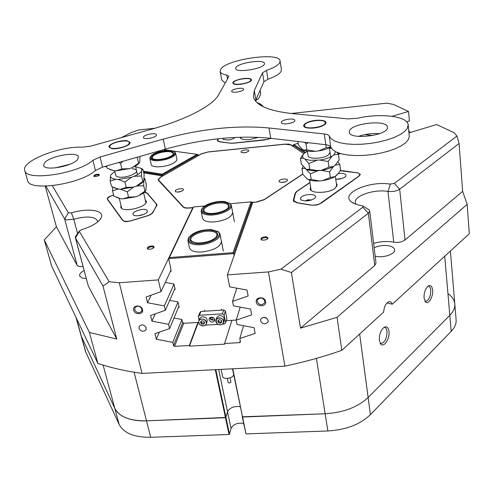 <?xml version="1.0" encoding="UTF-8"?>
<svg xmlns="http://www.w3.org/2000/svg" width="494" height="494" viewBox="0 0 494 494"><rect width="100%" height="100%" fill="white"/><g stroke="black" fill="none" stroke-linecap="round" stroke-linejoin="round"><path stroke-width="0.74" d="M364.702 134.627L372.816 135.51M298.16 143.316L293.887 144.575L305.613 152.362M337.371 152.819L337.791 152.689M339.106 153.159L337.915 153.517M293.411 146.644L293.183 145.143L304.823 152.893M293.887 144.575L293.183 145.143M174.092 151.535L175.568 153.023C175.648 155.24 172.678 157.314 166.651 159.259C157.456 161.495 151.862 161.223 149.886 158.451L151.226 164.496C151.553 168.195 166.478 167.312 173.437 163.131C175.926 161.686 177.056 160.34 176.833 159.074L175.58 153.072M143.353 171.177L162.168 174.209L197.1 154.35L173.147 151.041M168.201 150.355L163.489 149.701M143.735 172.875L162.501 175.926L162.316 175.08L198.032 154.739L198.23 155.733M162.168 174.209L162.316 175.08L143.55 172.042M198.032 154.739L197.1 154.35M209.857 317.679L210.901 318.636L211.451 317.086M202.54 218.231L202.552 218.305C203.608 221.108 207.69 222.3 214.81 221.899C226.03 220.238 231.976 217.057 232.649 212.364M189.443 247.79L189.461 247.883C190.61 250.983 194.883 252.348 202.281 251.983C214.365 250.199 220.744 246.623 221.411 241.257M236.225 320.056L226.283 320.674M212.111 319.89L212.994 317.358M198.6 322.391L183.799 323.304L182.477 322.131L181.878 319.482L174.012 318.013M169.701 300.371L177.945 301.896L179.149 307.287L178.383 307.552M165.286 282.407L173.931 283.994L175.16 289.484L174.357 289.768M170.572 267.377L171.103 271.348L170.257 271.657M204.782 205.973L193.5 206.974L169.362 257.584L233.044 252.644L251.051 201.861L230.192 203.713M252.236 203.861L251.928 202.132L233.786 253.613L234.144 255.491M233.044 252.644L233.786 253.613L168.621 258.652L193.5 206.974M170.331 267.902L170.689 267.878L168.621 258.652L169.362 257.584M210.901 318.636L211.074 319.464M251.051 201.861L251.928 202.132M454.813 304.162L456.098 319.661C456.456 323.638 454.826 327.534 451.195 331.351L449.812 315.326C453.48 311.566 455.141 307.737 454.783 303.835C454.356 300.093 452.208 296.777 448.33 293.874M359.657 334.018L368.141 397.503L449.812 315.326L368.141 397.503C357.823 407.167 343.497 412.583 325.145 413.762L242.56 417.035L245.981 433.893L242.214 416.794L325.145 413.762C343.497 412.583 357.823 407.167 368.141 397.503L370.426 414.639L451.195 331.351M370.426 414.639C360.237 424.414 346.053 429.86 327.868 430.966L316.395 358.366M245.981 433.893L327.868 430.966M229.5 434.226L229.031 434.498L225.468 417.714L146.514 420.845C138.616 421.123 131.818 420.141 126.118 417.899C120.505 415.608 116.738 412.434 114.806 408.365L81.17 335.982L114.806 408.365C119.375 416.887 129.941 421.042 146.514 420.845L225.943 417.442L229.5 434.226L231.038 428.44C233.304 424.247 237.478 422.561 243.554 423.389M134.09 372.217L150.719 437.301L229.031 434.498M150.719 437.301C134.275 437.425 123.753 433.139 119.165 424.451L103.092 365.109M76.292 317.982L85.765 352.037L119.165 424.451M85.765 352.037L85.215 350.524M215.816 369.654L225.943 417.442L227.524 411.749C229.834 407.618 234.051 405.938 240.17 406.723C234.051 405.938 229.834 407.618 227.524 411.749L231.038 428.44M230.889 381.776L230.933 381.967C230.105 383.072 229.185 383.239 228.172 382.461L228.16 382.35M222.584 376.342L222.59 376.385C223.072 379.972 233.434 378.311 233.65 374.613M142.939 214.723L138.728 215.68M341.292 178.661L337.001 179.254M310.992 200.15L305.829 200.928M285.371 144.18L288.786 144.081L291.145 145.131M133.701 310.152C134.751 315.258 143.952 314.666 142.507 309.577C141.475 304.44 132.219 305.064 133.701 310.152M134.671 309.689C136.468 312.887 138.746 313.492 141.506 311.516L141.945 309.213C140.179 306.027 137.906 305.403 135.128 307.336L134.671 309.689M256.263 302.087C257.004 307.361 266.748 306.731 265.587 301.47C264.858 296.165 255.058 296.826 256.263 302.087M257.189 301.612C259.319 305.243 261.82 305.644 264.691 302.803L264.889 301.105C262.789 297.487 260.295 297.067 257.405 299.858L257.189 301.612M260.523 320.841C262.685 324.441 265.179 324.817 267.995 321.958L268.162 320.371C266.038 316.778 263.549 316.388 260.709 319.198L260.523 320.841M263.401 317.302L266.754 318.179M138.968 328.312C140.796 331.499 143.075 332.079 145.804 330.054L146.187 327.868C144.384 324.694 142.111 324.101 139.37 326.083L138.968 328.312M143.581 325.138L144.18 325.41M153.14 245.981C149.003 246.006 147.076 246.969 147.366 248.859L148.114 249.174C150.8 249.408 152.813 248.772 154.147 247.272L153.14 245.981M153.708 247.815L152.85 246.79C150.034 246.679 148.348 247.358 147.78 248.822L147.984 249.143M266.754 236.824C262.58 236.805 260.696 237.731 261.085 239.602L262.178 240.059C264.833 240.306 266.797 239.744 268.069 238.367L266.754 236.824M267.575 238.911L267.655 238.46L266.464 237.657C263.654 237.515 261.993 238.151 261.487 239.553L261.709 239.936M98.738 174.209C95.503 174.314 93.854 175.006 93.804 176.29L94.41 176.519C96.719 176.593 98.411 176.062 99.492 174.938L98.738 174.209M99.152 175.345L98.491 174.864C96.2 174.864 94.786 175.376 94.249 176.407L94.286 176.494M302.834 174.123L264.197 199.743L256.676 202.065L252.743 202.417L227.339 274.899L268.415 271.922L280.901 269.199L362.818 207.239L363.059 206.109L361.367 205.584C356.569 204.782 353.099 203.429 350.944 201.521C340.662 193.16 369.413 180.65 389.914 184.089L394.317 183.422L456.938 136.06L454.289 132.769L436.628 124.544L408.964 132.898M456.938 136.06L459.068 143.495L399.683 189.19C396.626 191.135 392.773 191.888 388.123 191.45L387.574 191.363C373.872 189.048 353.772 195.945 355.328 202.577L356.044 204.294M394.317 183.422L399.683 189.19L405.018 239.979C402.054 242.035 398.294 242.776 393.743 242.202L387.969 191.425L390.414 184.163M83.078 266.587L78.904 266.476L77.157 265.358L64.609 218.928L45.874 186.145M97.621 221.991L97.546 220.849C94.626 216.409 86.709 215.872 73.791 219.225L66.357 219.916L64.609 218.928L68.363 212.803L71.42 212.889C87.864 207.634 105.061 210.246 101.171 217.805C98.633 222.43 92.082 226.406 81.522 229.722L79.398 231.025L79.404 231.458L109.149 281.728L119.264 282.741L158.308 279.907L192.784 207.733L188.967 208.073C186.047 208.289 184.089 207.918 183.083 206.967L158.327 180.254L158.061 179.773L160.087 177.507M379.324 340.459L380.911 344.256C384.196 347.696 390.056 338.223 389 331.301C388.333 327.361 386.697 326.04 384.091 327.337C380.689 330.258 379.096 334.629 379.324 340.459M380.127 343.225L381.17 343.558C385.03 342.237 386.987 338.186 387.03 331.412C386.672 328.874 385.728 327.534 384.209 327.392L384.005 327.392M424.043 298.135L425.68 302.137C428.601 304.86 433.417 296.388 432.633 290.009C432.083 286.149 430.644 284.803 428.31 285.97C425.34 288.582 423.92 292.639 424.043 298.135M424.896 301.186L425.667 301.365C428.977 300.111 430.675 296.363 430.762 290.132C430.453 287.545 429.582 286.205 428.15 286.1M373.618 243.4C380.275 241.467 386.808 241.035 393.205 242.097L393.588 242.171M374.149 247.803C378.663 245.666 383.535 244.999 388.778 245.784C392.31 246.506 394.261 247.815 394.632 249.705C395.608 253.891 383.924 258.109 376.101 256.349L375.156 256.127M86.277 278.554L82.405 278.153L79.614 276.023C79.268 274.201 80.769 272.348 84.116 270.465M178.921 306.261L169.584 328.615L154.937 333.66L156.265 339.205L172.764 342.361L173.518 345.627L182.854 322.242M174.932 288.459L165.342 310.3L150.59 315.499L151.942 321.149L168.584 324.305L169.584 328.615M170.875 270.329L161.025 291.633L146.156 296.987L147.533 302.748L164.329 305.903L165.342 310.3M162.538 176.099L160.05 177.321M104.635 166.515L106.716 166.855M68.752 164.434L66.999 165.329M52.327 185.713L68.363 212.803M145.397 192.481L144.612 192.154M145.353 192.29L147.335 193.179L156.975 204.602L152.924 212.544C152.103 213.846 150.256 214.958 147.397 215.872L132.164 220.485C127.347 221.738 124.105 221.615 122.438 220.114L107.433 199.372C107.377 197.847 109.267 196.458 113.114 195.204L113.583 195.068M201.219 154.029L198.921 155.153L198.088 155.036M201.182 153.862L207.789 152.035M285.353 144.094L207.77 151.948M293.238 145.502L292.504 145.718L291.096 144.779M291.04 113.509L386.827 103.153L393.428 104.419L408.519 111.446L392.106 116.3M154.98 128.224L138.456 130.008L131.009 132.676L121.302 137.628M218.089 138.795L217.36 140.654L219.731 141.864L230.426 143.204L233.668 143.192L264.21 140.055L271.181 138.369M338.427 154.202L340.49 153.578M295.295 194.062L295.165 193.197L293.35 200.126L293.522 201.249M295.165 193.197L296.678 191.437L309.929 182.44M340.181 170.621L342.984 170.862M356.155 172.647L342.972 170.739M356.143 172.517C358.366 172.851 359.595 173.53 359.817 174.543L358.545 176.543L321.847 202.713C318.5 204.732 314.592 205.492 310.121 205.01L296.69 202.768L293.319 200.731L293.35 200.126M227.339 274.899L229.685 286.847L247.031 290.058L248.142 295.974L232.538 301.383L233.415 305.854L250.6 309.065L251.687 314.869L236.212 320.112L237.071 324.502L254.095 327.707L255.163 333.401L239.812 338.489L240.467 341.811L239.72 342.638L224.616 343.497L231.902 320.322M240.195 307.12L236.212 320.112M236.817 288.163L232.538 301.383M173.974 284.192L164.329 305.903M177.982 302.075L168.584 324.305M161.025 291.633L158.308 279.907M450.398 251.032L454.783 303.835C455.141 307.737 453.48 311.566 449.812 315.326L444.724 256.225M232.767 368.796L242.56 417.035L232.47 368.808M215.273 369.685L225.468 417.714L225.943 417.442L227.524 411.749L218.632 369.512M109.149 281.728L102.993 286.088L75.446 237.886L75.44 236.577L76.113 235.632M119.264 282.741L142.062 373.408C125.544 371.142 110.81 367.814 97.868 363.43L89.408 332.468L116.763 339.038L102.993 286.088M367.937 209.16L369.049 209.857L369.703 210.981L368.376 213.278L291.392 272.515L300.5 328.152L337.075 317.309L467.151 204.362L462.65 191.363L459.068 143.495M291.392 272.515L280.901 269.199M337.075 317.309L341.829 350.32C323.7 356.662 304.736 361.935 284.927 366.147L268.415 271.922M386.938 302.97L392.261 304.199L469.3 233.748L467.151 204.362M45.226 186.158L56.396 226.734L44.275 239.942L89.408 332.468M97.868 363.43L51.703 266.186L44.275 239.942M142.062 373.408L284.927 366.147M198.292 322.409L189.461 346.14L224.751 344.145L224.616 343.497M189.461 346.14L189.319 345.504L174.561 346.337L173.518 345.627M408.519 111.446L409.446 120.962L406.648 121.796M410.446 132.454L408.754 130.762M243.536 325.719L239.812 338.489M181.916 319.63L172.764 342.361M292.504 145.718L292.559 146.076M197.921 322.428L189.319 345.504M405.018 239.979L462.65 191.363M369.71 211.037L375.99 263.067L374.724 265.537L368.376 213.278L362.818 207.239M300.5 328.152L374.724 265.537M79.404 231.458L75.446 237.886L88.377 286.224L116.763 339.038M88.377 286.224L75.329 237.602M56.396 226.734L77.157 265.358M341.829 350.32L383.61 312.109C384.295 305.965 386.271 302.452 389.556 301.562L391.155 302.248L392.261 304.199M151.139 295.196L147.533 302.748M155.258 313.851L151.942 321.149M159.321 332.147L156.265 339.205M120.993 205.43L120.721 207.079L121.055 207.764C124.118 212.957 148.342 206.585 146.224 201.182L145.255 199.872M248.649 150.966C249.575 149.108 241.659 149.904 241.06 151.732L241.22 152.368C243.931 153.183 246.401 152.745 248.618 151.034L248.649 150.966M246.654 152.276L243.48 152.844M287.452 180.316C288.274 178.124 279.505 178.945 279.042 181.1L279.289 181.848C282.247 182.866 284.939 182.422 287.372 180.514L287.452 180.316M285.495 181.786L281.45 182.447M183.299 190.005L183.311 189.986C184.558 187.813 176.241 188.609 175.277 190.752L175.456 191.641C178.371 192.487 180.983 191.944 183.299 190.005M181.471 191.326L177.667 192.117M303.884 153.653L290.849 144.933L284.921 144.217L208.122 151.998L201.311 153.974L160.457 177.284L158.401 179.81L183.2 206.745C184.237 207.727 186.263 208.104 189.27 207.881L189.307 208.042M256.528 202.083L251.965 202.318M193.018 207.548L189.27 207.881M256.503 201.916L264.271 199.52L302.779 173.987M214.853 319.525C212.611 320.717 210.926 320.168 209.802 317.864L209.777 317.747M209.116 319.797C210.648 322.428 212.488 322.786 214.637 320.884L214.841 319.439C213.322 316.821 211.488 316.444 209.326 318.321L209.116 319.797M213.556 320.155L210.401 319.05M199.088 320.217L198.316 316.635L199.761 312.801L200.91 311.455L223.708 309.979L225.394 311.158L226.913 318.723L225.659 322.607L224.122 314.999L222.424 313.82L223.708 309.979M200.91 311.455L199.471 315.277L222.424 313.82M225.394 311.158L224.122 314.999M225.659 322.607L224.474 323.959L222.677 324.07M218.095 324.348L205.448 325.126M199.471 315.277L198.316 316.635M314.184 198.693L315.333 197.538C317.679 194.099 306.218 193.426 301.846 196.705C300.321 197.816 300.025 198.835 300.969 199.761C304.773 201.558 309.176 201.206 314.184 198.693M311.56 199.965L308.034 199.774L305.236 200.922M311.226 200.076L305.588 200.928M335.766 179.236C339.452 179.316 342.496 178.612 344.905 177.136L345.905 176.136C346.387 173.913 343.843 173.048 338.285 173.53M341.971 178.47L336.291 179.254M341.545 178.593L336.735 179.254M310.615 187.084L310.189 188.856C310.318 193.71 328.43 193.487 334.913 188.473L337.217 184.867L336.321 183.36M309.948 182.607L297.092 191.332L295.529 193.154L293.72 200.607L297.203 202.713L312.115 205.201L315.864 205.177L318.945 204.343L359.484 175.679L360.373 174.283L357.792 172.863L340.094 170.776M133.25 214.674L133.559 214.983C135.869 217.082 146.224 214.692 147.28 211.815L147.169 210.475C145.02 207.338 130.57 211.679 133.25 214.674M113.608 195.155L111.243 195.852C108.55 196.729 107.223 197.699 107.26 198.767L123.222 220.756C124.389 221.812 126.662 221.899 130.033 221.022L146.922 215.903C149.88 214.958 151.782 213.816 152.634 212.463L152.72 212.852M156.536 206.084L152.634 212.463M156.444 205.665L156.357 204.047L147.181 193.352L144.446 192.302M143.186 214.631L138.468 215.711M143.593 214.47L138.024 215.742M223.066 138.289L223.239 139.357L228.061 139.993C231.445 139.549 233.767 138.691 235.039 137.418M230.432 139.592L228.561 139.932M240.121 137.209L240.146 137.456C240.893 139.283 244.092 139.975 249.754 139.53L258.634 137.332M218.311 138.771L217.644 140.518L220.126 141.914M230.673 143.229L220.096 141.772M230.649 143.087L233.995 143.075L267.662 139.394M270.891 138.339L267.643 139.283M223.813 322.187L224.276 320.767L223.763 317.259C221.17 315.042 218.879 315.067 216.903 317.333L216.607 318.204M218.126 322.372L220.071 323.249L221.738 322.298L221.46 320.47L219.515 319.593L217.848 320.55L218.126 322.372L218.472 321.353L220.41 322.23L221.621 321.538M218.305 320.285L218.472 321.353M220.41 322.23L220.071 323.249M206.541 323.342L207.042 321.934C207.641 318.352 205.844 316.666 201.651 316.87L199.798 318.315L199.471 319.192M203.472 324.206L204.639 322.823L203.719 321.106L201.632 320.773L200.465 322.156L201.385 323.873L203.472 324.206L204.448 322.471M201.027 321.489L201.762 322.854L203.837 323.187M201.762 322.854L201.385 323.873M225.221 201.713C217.44 200.243 203.917 204.343 202.003 208.795C200.965 211.228 202.571 212.889 206.813 213.766C217.564 216.032 235.675 207.616 229.531 203.361L225.221 201.713M229.074 203.028L230.284 203.787L231.353 205.43C233.038 210.308 216.045 216.712 206.498 214.692C203.349 214.093 201.571 212.994 201.151 211.389L201.459 209.475L202.342 208.227M224.362 202.274C228.339 203.034 229.846 204.559 228.876 206.844C227.154 210.852 214.686 214.6 207.708 213.18L204.028 211.747C198.477 207.801 214.705 200.348 224.362 202.274M228.043 207.986L228.599 205.942C228.247 204.578 226.734 203.658 224.054 203.182C216.23 201.645 202.565 206.77 203.892 210.815L205.171 212.439M211.426 229.593C200.718 229.58 193.197 232.248 188.856 237.595C187.572 240.868 189.949 242.881 195.988 243.641C208.141 245.043 224.344 235.953 217.873 231.587L211.426 229.593M217.237 231.149L218.669 232.013L219.984 233.995C221.689 239.047 206.393 245.858 195.748 244.647C191.166 244.166 188.56 242.826 187.924 240.634L188.288 238.299L189.319 236.836M210.71 230.241C216.304 230.877 218.509 232.723 217.317 235.786C213.34 240.615 206.48 243.005 196.742 242.955L191.147 241.202C185.238 237.132 199.879 229.068 210.71 230.241M216.335 237.12L217.064 234.557C216.526 232.705 214.328 231.593 210.481 231.229C201.842 230.328 189.48 235.78 190.832 239.991L192.493 241.986M114.855 171.412L110.817 174.932L110.483 176.068C110.508 177.747 112.268 178.816 115.763 179.285L118.245 179.439L131.342 177.303L124.945 182.027L126.223 187.424L133.621 187.09L136.393 186.071C139.963 184.565 142.321 182.965 143.482 181.279L141.278 183.441L136.393 186.071L143.797 180.711L144.125 174.58L142.927 169.288L141.84 169.874L140.981 168.312L142.55 169.176M114.688 170.733L115.8 175.37C116.133 176.42 117.56 177.031 120.085 177.21C126.816 177.778 137.647 173.425 136.535 170.652C136.19 169.578 134.732 168.96 132.157 168.794M135.64 166.762L140.981 168.312M131.342 177.303L134.127 176.296C138.184 174.598 140.673 172.832 141.593 170.998L141.84 169.874M115.763 179.285L110.187 181.107L111.483 186.448L118.109 189.035L120.585 189.202L133.621 187.09L120.585 189.202L126.223 187.424M135.881 196.779L122.901 198.878L120.431 198.693L113.836 196.087L112.546 190.795L118.109 189.035L113.96 187.708L118.109 189.035L120.585 189.202L127.261 191.814L128.526 197.155L135.881 196.779L138.635 195.754L145.958 190.375L146.286 184.126L144.767 178.797L143.797 180.693L143.711 185.744L144.921 191.061M141.593 170.998L141.488 176.012L142.71 181.378M141.488 176.012L134.127 176.296M140.957 168.287L142.927 169.288M110.187 181.107L110.483 176.068M124.945 182.027L118.245 179.439M332.153 156.116L328.164 161.495L328.948 167.188L333.549 166.416C330.387 168.281 326.287 169.596 321.254 170.368L311.411 170.603L306.502 169.337L309.701 169.263L318.019 170.714L310.38 173.876L311.201 179.483L319.482 180.934L322.699 180.594L330.363 177.457L334.932 176.624L338.618 173.079L340.527 170.01L339.786 164.434L335.272 165.181L339.18 159.846L338.433 154.208L333.882 154.894L332.153 156.116C328.973 157.957 324.854 159.266 319.791 160.037L309.911 160.315L304.983 159.099L303.563 158.234L302.55 156.703L302.841 154.98L304.465 153.14L307.429 151.306M303.563 158.234L300.432 158.395L301.272 163.977L310.38 173.876M329.584 171.819L321.254 170.368C326.287 169.596 330.387 168.281 333.549 166.416L336.031 164.416L333.549 166.416L329.584 171.819L330.363 177.457M337.303 174.697L336.636 175.364M334.932 176.624C331.789 178.507 327.713 179.835 322.699 180.594M319.482 180.934C314.542 181.218 310.72 180.736 308.003 179.47L311.201 179.483M328.948 167.188L321.254 170.368L318.019 170.714C313.06 171.017 309.219 170.56 306.502 169.337L305.082 168.442L301.958 168.522L302.785 174.049L306.539 178.507L308.003 179.47M337.877 162.013L339.786 164.434M301.958 168.522L303.186 166.527M308.373 142.704L305.996 144.057L306.848 149.824L315.24 151.281L318.5 150.917L326.262 147.657L330.752 147.101M330.758 147.113C327.565 148.885 323.477 150.157 318.5 150.917M315.24 151.281C310.238 151.621 306.366 151.213 303.637 150.065L306.848 149.824M297.882 141.482L298.388 144.828L301.883 148.941L303.637 150.065M305.996 144.057L304.662 142.272M325.861 144.742L326.262 147.657M257.004 102.629L259.961 103.833L260.449 105.21M259.751 103.654L262.685 105.852L262.796 106.513M262.685 105.852L261.264 105.691M139.388 162.903L137.079 165.095L132.133 167.664L139.648 162.44L140.006 156.407M122.95 161.279L120.548 163.434L121.845 168.923L129.335 168.67L132.133 167.664M129.335 168.67L116.183 170.819L121.845 168.923M106.5 165.984L107.025 168.121L113.688 170.677L116.183 170.819M113.688 170.677L109.328 169.288M137.264 157.191L138.518 162.971M137.27 157.512L136.511 157.407M120.548 163.434L118.714 162.495M145.631 190.95L143.482 193.092L138.635 195.754M127.261 191.814L133.621 187.09L136.393 186.071L143.711 185.744M120.431 198.693L116.411 197.402M144.131 178.371L145.1 178.89M112.546 190.795L112.657 187.078M122.901 198.878L128.526 197.155M258.714 98.325L260.752 94.101L260.128 90.285M255.904 99.776L257.683 99.306L258.671 98.38M257.683 99.306L255.577 100.572M316.543 160.396L308.867 163.594L309.701 169.263M307.398 151.084L308.077 155.709C308.139 159.408 323.224 158.92 328.325 154.999L330.035 152.405M335.642 151.744L333.882 154.894M329.442 148.046L331.505 148.49M337.013 152.38L338.433 154.208M300.432 158.395L303.297 154.289M308.867 163.594L304.983 159.099M328.164 161.495L319.791 160.037M127.347 140.846C121.234 139.611 107.803 144.137 109.007 147.07L111.582 148.558C117.677 149.867 131.293 145.255 130.033 142.358L127.347 140.846M307.101 122.524C304.718 123.648 303.588 124.766 303.699 125.89C303.761 128.959 316.351 128.915 322.656 125.785C324.972 124.673 326.071 123.568 325.96 122.475C325.842 119.387 313.394 119.455 307.101 122.524M250.569 78.873C246.728 76.916 231.914 80.405 232.89 83.06L233.73 83.894C237.423 85.925 252.502 82.393 251.477 79.75L250.569 78.873M243.548 89.562L243.61 89.179C243.53 87.166 232.612 88.772 231.76 90.921L231.686 91.328C231.748 93.347 242.782 91.711 243.548 89.562M156.283 135.461L156.45 134.763C156.252 132.485 145.088 134.263 143.618 136.807L143.427 137.536C143.612 139.827 154.912 138.005 156.283 135.461M294.807 120.721L294.838 120.351C294.72 117.714 281.938 119.431 281.314 122.16L281.277 122.561C281.358 125.204 294.301 123.451 294.807 120.721M250.748 80.374L250.835 79.861C250.73 77.002 234.86 79.33 233.631 82.375L233.526 82.943C233.588 85.814 249.711 83.418 250.748 80.374M128.99 143.68L129.311 142.513C128.965 139.135 112.607 141.821 110.1 145.668L109.73 146.903C110.038 150.306 126.711 147.521 128.99 143.68M325.176 123.049L325.194 122.592C325.021 118.443 305.206 120.987 304.495 125.223L304.458 125.766C304.557 129.928 324.743 127.298 325.176 123.049M69.673 164.341L55.081 167.917M77.638 159.389L78.447 156.919C77.681 151.108 50.036 155.906 44.596 162.779L43.608 165.496C44.269 171.375 72.884 166.25 77.638 159.389M264.37 64.232L264.488 63.479C264.333 58.928 237.88 62.806 235.842 67.653L235.669 68.53C235.681 73.124 262.857 69.074 264.37 64.232M379.478 133.689C372.272 133.127 365.264 134.028 358.446 136.406M387.432 127.576L387.413 127.143C387.129 119.103 349.758 123.444 349.338 131.484L349.332 132.188C349.351 140.277 387.963 135.671 387.432 127.576M266.55 70.376L267.964 79.231L263.938 81.708L262.499 72.809L266.55 70.376C274.164 67.709 278.61 65.035 279.882 62.368L280.073 60.953C279.592 51.53 225.425 59.404 220.639 69.481L220.201 71.445C220.583 73.131 222.788 74.347 226.808 75.088L228.815 76.212L228.691 76.805L218.725 94.62C213.099 105.339 187.103 119.357 152.282 128.983L91.223 146.014L82.776 147.187C59.873 145.897 20.964 161.087 24.749 170.504C25.861 181.588 78.231 173.832 92.909 160.297L100.06 156.987L163.218 139.135C201.095 128.743 236.367 125.025 269.032 127.989L270.718 138.32C238.164 135.109 203.046 138.721 165.367 149.163L163.218 139.135M221.75 79.985L225.221 83.011M267.964 79.231C275.541 76.539 279.962 73.822 281.222 71.087L281.407 69.635L280.092 61.04M329.251 136.165L330.727 147.021C330.239 145.847 328.59 145.088 325.787 144.73L324.305 133.96C327.121 134.288 328.769 135.023 329.251 136.165L331.091 138.752L334.629 140.969L339.736 142.704L346.208 143.859L353.76 144.378L362.046 144.223L370.667 143.39L379.201 141.92L387.222 139.888L394.342 137.388L400.22 134.553L404.598 131.515L407.297 128.434L408.174 124.846C407.618 116.084 380.399 112.935 357.353 118.233L348.14 118.906L293.374 113.743C268.582 110.996 255.256 105.29 253.41 96.645L254.311 90.55L255.867 99.862L255.441 100.943M330.727 147.021L332.567 149.682L336.093 151.967L341.187 153.77L347.634 154.993L355.155 155.561L363.399 155.449L371.976 154.641L380.46 153.183L388.438 151.145L395.521 148.626L401.369 145.749L405.716 142.667L408.384 139.524L409.291 136.468L408.198 125.068M27.559 180.434L27.596 180.545C28.788 191.9 80.911 184.243 95.447 170.461L92.909 160.297M100.06 156.987L102.548 167.108L165.367 149.163M325.787 144.73L270.718 138.32M324.305 133.96L269.032 127.989M263.938 81.708L255.867 99.862M262.499 72.809L254.311 90.55M102.548 167.108L95.447 170.461M166.355 158.537C173.326 156.184 175.963 153.893 174.258 151.664C171.227 149.892 166.126 149.935 158.938 151.788C154.344 153.202 151.528 154.832 150.491 156.684C150.633 160.26 155.925 160.877 166.355 158.537M165.99 158.21C159.463 159.895 154.826 159.945 152.084 158.358C150.54 156.295 152.942 154.208 159.284 152.103C168.645 149.997 173.406 150.565 173.561 153.819C172.641 155.462 170.115 156.925 165.99 158.21M173.011 154.61L173.233 153.498C171.597 151.226 167.046 150.991 159.581 152.807C154.622 154.381 152.171 156.092 152.22 157.938L152.874 158.827M149.886 158.451L150.608 156.45M183.731 323.255L174.561 346.337M239.72 342.638L240.263 340.774M71.42 212.889L73.791 219.225L77.601 233.545M147.335 193.179L147.447 193.66M156.956 205.232L156.697 204.078M217.453 140.061L217.656 141.148M158.679 180.31L158.772 180.73M183.286 207.159L183.2 206.745M216.718 323.175C219.602 326.954 226.061 323.292 222.874 319.661C219.972 315.87 213.519 319.575 216.718 323.175M216.631 323.162L216.131 319.593C218.113 317.321 220.41 317.296 223.016 319.519L223.535 323.039C221.59 325.342 219.299 325.398 216.662 323.2M204.25 325.651C208.783 324.385 205.232 317.728 200.854 319.322C196.322 320.612 199.891 327.238 204.25 325.651M204.294 325.713C200.082 325.861 198.304 324.144 198.959 320.569L200.817 319.124C205.022 318.914 206.832 320.612 206.233 324.2L204.337 325.694L206.233 324.2M227.493 78.941L226.808 75.088M75.983 317.327L85.264 350.697M228.172 382.461L227.339 378.423M221.127 369.389L222.59 376.385M230.92 381.862L230.093 377.836M141.945 310.615L141.506 311.516M264.92 301.939L264.691 302.803M268.193 321.168L267.995 321.958M146.187 329.214L145.804 330.054M147.879 249.112L147.366 248.859M261.635 239.905L261.085 239.602M354.315 203.614L350.944 201.521M380.392 343.657L380.911 344.256M380.312 343.33L381.17 343.558M425.186 301.624L425.68 302.137M424.933 301.204L425.667 301.365M363.059 206.109L369.049 209.857M99.152 220.596L101.171 217.805M79.398 231.025L75.44 236.577M267.612 238.886L268.069 238.367M153.764 247.766L154.147 247.272M182.978 190.412L183.311 189.986M175.895 191.876L175.456 191.641M286.989 180.958L287.372 180.514M279.74 182.119L279.289 181.848M248.352 151.374L248.618 151.034M241.554 152.566L241.22 152.368M158.401 179.81L158.555 180.495M214.637 320.884L214.853 320.26M314.542 198.421L315.333 197.538M345.207 176.908L345.905 176.136M301.883 200.305L300.969 199.761M293.72 200.607L293.887 201.663M146.662 212.636L147.28 211.815M134.405 215.409L133.559 214.983M156.647 204.627L156.851 205.51M223.72 139.654L223.239 139.357M217.78 141.241L217.644 140.518M216.903 317.333L216.131 319.593L216.631 323.193C219.287 325.423 221.584 325.373 223.535 323.039M225.573 311.004L225.443 311.393M221.615 309.158L221.281 310.139M204.738 310.195L204.355 311.226M199.798 318.315L198.959 320.569C198.292 324.175 200.076 325.892 204.312 325.719M202.003 208.795L201.459 209.475M228.321 207.523L228.876 206.844M202.552 218.305L201.151 211.389M234.409 221.738L231.365 205.516M204.794 212.167L204.028 211.747M229.531 203.361L230.284 203.787M188.856 237.595L188.288 238.299M216.736 236.49L217.317 235.786M189.461 247.883L187.924 240.634M223.331 251.076L220.003 234.094M191.956 241.622L191.147 241.202M217.873 231.587L218.669 232.013M259.961 103.833L261.24 104.66M144.125 178.445L144.767 178.797M302.841 154.98L301.809 156.197M121.709 208.388L119.326 198.508M145.934 202.83L143.674 192.95M137.462 174.697L135.486 166.089M311.097 190.357L309.577 180.088M336.772 186.652L335.37 176.296M330.653 156.925L329.412 147.817M240.918 138.505L240.683 137.19M220.201 71.445L221.763 80.071M24.749 170.504L27.596 180.545M174.258 151.664L174.925 152.047M152.757 158.741L152.084 158.358M173.098 154.443L173.561 153.819M150.491 156.684L150.034 157.308"/></g></svg>
